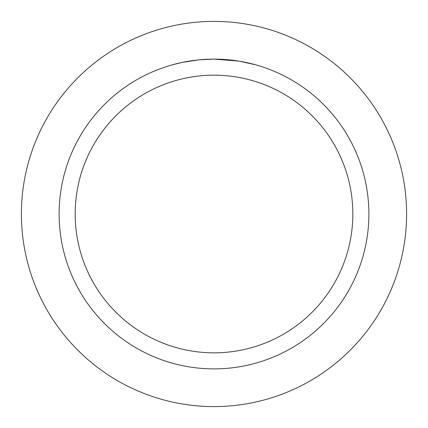 <?xml version="1.0" encoding="UTF-8"?>
<svg xmlns="http://www.w3.org/2000/svg" width="428" height="428" viewBox="0 0 428 428"><rect width="100%" height="100%" fill="white"/><g stroke="black" fill="none" stroke-linecap="round" stroke-linejoin="round"><path stroke-width="0.64" d="M214 21.4A192.6 192.6 0 0 1 406.6 214A192.6 192.6 0 0 1 214 406.6A192.6 192.6 0 0 1 21.4 214A192.6 192.6 0 0 1 214 21.4A192.6 192.6 0 0 1 406.6 214A192.6 192.6 0 0 1 214 406.6A192.6 192.6 0 0 1 21.4 214A192.6 192.6 0 0 1 214 21.4M238.765 61.108L214 59.118L218.762 59.192M219.093 59.203L226.883 59.653M228.868 59.834L231.751 60.139M214 59.118A154.883 154.883 0 0 1 368.882 214A154.883 154.883 0 0 1 214 368.882A154.883 154.883 0 0 1 59.118 214A154.883 154.883 0 0 1 214 59.118L198.934 59.85L212.341 59.128M239.418 61.22L255.42 64.762M214 75.168A138.833 138.833 0 0 1 352.833 214A138.833 138.833 0 0 1 214 352.833A138.833 138.833 0 0 1 75.168 214A138.833 138.833 0 0 1 214 75.168M198.276 59.92L181.937 62.472L172.586 64.756M193.328 60.503L194.515 60.348M201.599 59.615L202.631 59.535M203.198 59.492L203.889 59.449"/></g></svg>

